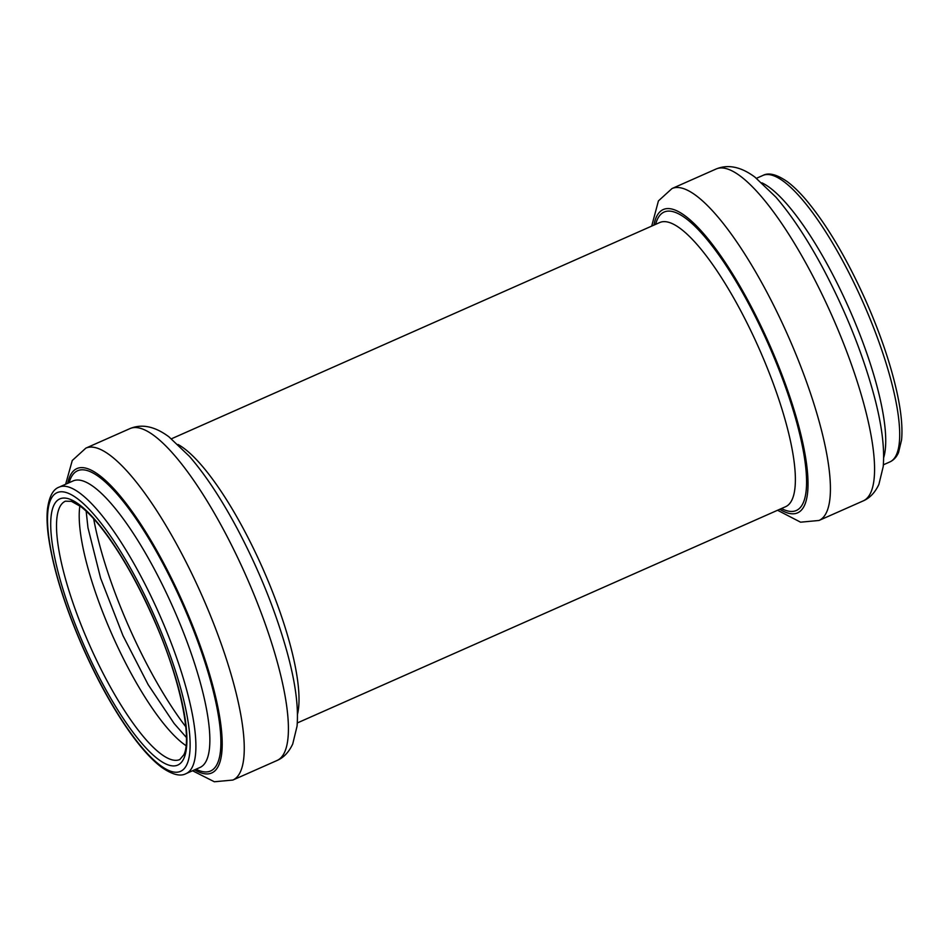 <?xml version="1.0" encoding="UTF-8"?>
<svg xmlns="http://www.w3.org/2000/svg" width="949" height="949" viewBox="0 0 949 949"><rect width="100%" height="100%" fill="white"/><g stroke="black" fill="none" stroke-linecap="round" stroke-linejoin="round"><path stroke-width="1.42" d="M896.52 454.512A156.68 40.107 -113.9 0 0 855.583 286.183A156.68 40.107 -113.9 0 0 762.96 175.411C768.666 172.327 776.756 174.391 787.219 181.615C793.02 185.909 799.165 191.84 805.665 199.409C826.211 223.822 845.974 256.954 864.93 298.781C880.067 332.791 890.826 364.369 897.22 393.515C901.289 412.495 902.736 427.987 901.55 439.98L898.525 452.531C896.639 456.955 893.744 460.099 889.854 461.938A156.68 40.107 -113.9 0 0 896.52 454.512M883.661 457.703A156.68 40.107 -113.9 0 0 849.118 308.627A156.68 40.107 -113.9 0 0 761.952 182.849M870.885 492.317A181.508 46.454 -113.9 0 0 823.471 297.31A181.508 46.454 -113.9 0 0 716.163 168.981C728.191 164.082 741.122 166.81 754.977 177.155L775.855 197.084C791.691 215.447 807.504 239.362 823.269 268.816C845.784 311.438 862.736 353.74 874.1 395.721C881.751 424.298 884.788 447.94 883.199 466.647L878.893 484.381C875.061 492.555 869.83 498.071 863.163 500.918A181.508 46.454 -113.9 0 0 870.885 492.317M863.163 500.918L819.011 520.467A181.508 46.454 -113.9 0 0 826.733 511.867A181.508 46.454 -113.9 0 0 779.319 316.859A181.508 46.454 -113.9 0 0 672.011 188.543L658.428 200.891L651.702 226.087M779.781 509.281A165.885 42.456 -113.9 0 0 804.657 504.998A165.885 42.456 -113.9 0 0 748.18 300.892A165.885 42.456 -113.9 0 0 653.92 225.115M781.478 508.534A163.216 41.768 -113.9 0 0 803.257 502.768A163.216 41.768 -113.9 0 0 749.425 305.187A163.216 41.768 -113.9 0 0 655.617 224.355M297.31 722.948L785.618 506.695A155.399 39.775 -113.9 0 0 792.225 499.34A155.399 39.775 -113.9 0 0 751.632 332.387A155.399 39.775 -113.9 0 0 659.757 222.529L171.461 438.782M297.5 714.241A155.399 39.775 -113.9 0 0 262.695 568.321A155.399 39.775 -113.9 0 0 178.032 444.488M284.736 751.905A181.508 46.454 -113.9 0 0 237.309 556.897A181.508 46.454 -113.9 0 0 130.013 428.58C141.982 423.634 154.972 426.398 168.958 436.848L189.468 456.398C205.435 474.856 221.366 498.949 237.262 528.688C258.935 569.72 275.483 610.658 286.918 651.489C295.293 681.714 298.674 706.625 297.049 726.199L292.731 743.969C288.887 752.166 283.644 757.682 277.013 760.505A181.508 46.454 -113.9 0 0 284.736 751.905M277.013 760.505L232.849 780.054A181.508 46.454 -113.9 0 0 240.572 771.454A181.508 46.454 -113.9 0 0 193.157 576.446A181.508 46.454 -113.9 0 0 85.849 448.13L72.266 460.502L65.647 484.227M194.604 769.841A166.478 42.61 -113.9 0 0 218.828 765.072A166.478 42.61 -113.9 0 0 162.623 561.144A166.478 42.61 -113.9 0 0 67.723 483.314M196.028 769.212A164.201 42.029 -113.9 0 0 217.558 763.21A164.201 42.029 -113.9 0 0 163.655 564.916A164.201 42.029 -113.9 0 0 69.147 482.685M186.051 773.625L200.014 767.444A156.68 40.107 -113.9 0 0 206.68 760.019A156.68 40.107 -113.9 0 0 165.755 591.69A156.68 40.107 -113.9 0 0 73.12 480.918L59.17 487.11C53.037 489.257 49.134 496.624 47.45 509.233C46.726 516.41 46.987 524.951 48.233 534.856C52.503 566.482 63.749 603.374 81.982 645.522C97 679.579 113.145 708.773 130.44 733.091C141.757 748.868 152.255 760.351 161.935 767.527C172.386 774.681 180.417 776.721 186.051 773.625A156.68 40.107 -113.9 0 0 192.718 766.199A156.68 40.107 -113.9 0 0 151.793 597.87A156.68 40.107 -113.9 0 0 59.17 487.11M187.024 764.17A152.398 39.004 -113.9 0 0 102.682 525.272A152.398 39.004 -113.9 0 0 66.774 606.684A152.398 39.004 -113.9 0 0 187.024 764.17M183.952 758.227A145.553 37.248 -113.9 0 0 103.405 530.064A145.553 37.248 -113.9 0 0 69.111 607.823A145.553 37.248 -113.9 0 0 183.952 758.227M65.41 501.191A141.271 36.157 -113.9 0 0 89.55 645.012A141.271 36.157 -113.9 0 0 179.812 759.532L183.821 754.823C192.315 738.927 180.025 677.859 153.833 619.448C136.881 581.168 119.028 550.195 100.286 526.529C93.061 517.573 86.501 510.906 80.618 506.493L71.412 501.333L65.41 501.191M79.87 505.936A141.271 36.157 -113.9 0 0 112.219 634.976A141.271 36.157 -113.9 0 0 186.016 745.641M93.666 518.747A166.099 42.515 -113.9 0 0 185.814 726.815M762.96 175.411L756.472 178.293M889.854 461.938L883.365 464.808M716.163 168.981L672.011 188.543M777.563 510.265L800.576 522.187L819.011 520.467M130.013 428.58L85.849 448.13M192.54 770.754L214.355 781.762L232.849 780.054M86.157 511.143L87.972 527.763L100.606 578.19L122.99 635.664L148.151 684.644L174.13 723.494L186.395 737.48"/></g></svg>

